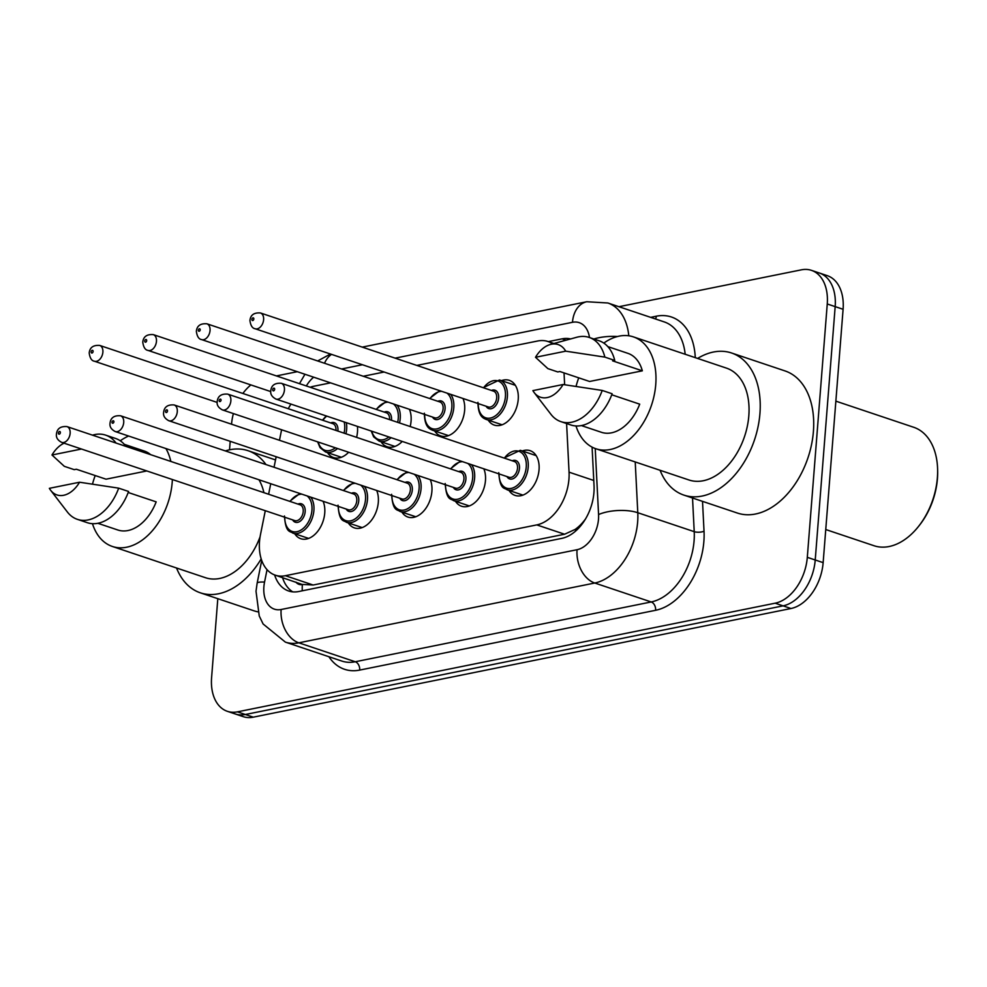 <?xml version="1.0" encoding="UTF-8"?>
<svg xmlns="http://www.w3.org/2000/svg" width="987" height="987" viewBox="0 0 987 987"><rect width="100%" height="100%" fill="white"/><g stroke="black" fill="none" stroke-linecap="round" stroke-linejoin="round"><path stroke-width="1.48" d="M501.47 380.649A23.602 15.545 108.5 0 1 509.292 380.34A23.602 15.545 108.5 0 1 518.224 399.39A23.602 15.545 108.5 0 1 494.277 425.089A23.602 15.545 108.5 0 1 488.22 420.129M463.002 398.489A23.602 15.545 108.5 0 1 464.643 410.222A23.602 15.545 108.5 0 1 440.695 435.909A23.602 15.545 108.5 0 1 434.65 430.949M409.42 409.309A23.602 15.545 108.5 0 1 411.073 421.042A23.602 15.545 108.5 0 1 410.173 426.532M357.43 426.409A23.602 15.545 108.5 0 1 357.491 431.874A23.602 15.545 108.5 0 1 356.591 437.352M522.296 450.973A23.602 15.545 108.5 0 1 530.118 450.664A23.602 15.545 108.5 0 1 539.05 469.713A23.602 15.545 108.5 0 1 515.103 495.412A23.602 15.545 108.5 0 1 509.045 490.453M483.827 468.813A23.602 15.545 108.5 0 1 485.468 480.546A23.602 15.545 108.5 0 1 461.521 506.232A23.602 15.545 108.5 0 1 455.476 501.285M430.246 479.633A23.602 15.545 108.5 0 1 431.899 491.366A23.602 15.545 108.5 0 1 407.952 517.065A23.602 15.545 108.5 0 1 401.894 512.105M376.676 490.465A23.602 15.545 108.5 0 1 378.317 502.198A23.602 15.545 108.5 0 1 354.37 527.885A23.602 15.545 108.5 0 1 348.325 522.937M323.094 501.297A23.602 15.545 108.5 0 1 324.748 513.03A23.602 15.545 108.5 0 1 300.801 538.717A23.602 15.545 108.5 0 1 294.743 533.757M265.293 510.698L260.494 534.522A41.639 27.426 -71.5 0 0 259.507 541.555A41.639 27.426 -71.5 0 0 275.274 575.174A41.639 27.426 -71.5 0 0 285.379 575.705L536.78 524.899A41.639 27.426 -71.5 0 0 569.055 472.168L566.6 423.546M585.106 519.606A13.88 9.142 -71.5 0 0 585.192 519.384A41.639 27.426 108.5 0 1 575.137 529.427L575.643 529.328A13.88 9.142 -71.5 0 0 578.74 528.033M295.915 582.096A13.88 9.142 -71.5 0 0 302.38 584.538L275.274 575.174M302.886 584.44L313.163 585.02L564.576 534.226L575.137 529.427M281.591 429.764L279.469 440.288M276.163 456.747L274.041 467.27M270.734 483.716L268.612 494.24M330.571 382.857L313.706 386.262A41.639 27.426 -71.5 0 0 310.202 387.262M290.943 404.102A41.639 27.426 -71.5 0 0 288.29 408.704M552.609 343.858A41.639 27.426 -71.5 0 0 547.933 341.502A41.639 27.426 -71.5 0 0 537.829 340.971L416.822 365.424M384.14 372.025L363.241 376.257M564.638 384.733L564.033 372.913M402.215 441.436A23.602 15.545 108.5 0 1 387.126 446.741A23.602 15.545 108.5 0 1 381.068 441.781M348.645 452.256A23.602 15.545 108.5 0 1 333.544 457.561A23.602 15.545 108.5 0 1 327.499 452.601M618.923 306.71L801.382 269.833A41.639 27.426 108.5 0 1 811.487 270.364A41.639 27.426 108.5 0 1 827.254 303.971L807.304 557.334L815.225 559.987A41.639 27.426 108.5 0 1 783.073 605.858L245.368 714.502A41.639 27.426 108.5 0 1 235.276 713.983A41.639 27.426 108.5 0 0 245.368 714.502L783.073 605.858A41.639 27.426 108.5 0 0 815.225 559.987L835.175 306.636L815.225 559.987L823.146 562.639A41.639 27.426 108.5 0 1 790.994 608.51L253.289 717.167A41.639 27.426 108.5 0 1 243.197 716.636L227.355 711.319A41.639 27.426 108.5 0 1 211.588 677.711L217.806 598.677M811.487 270.364L819.407 273.017A41.639 27.426 108.5 0 1 835.175 306.636A41.639 27.426 108.5 0 0 819.407 273.017L827.328 275.681A41.639 27.426 108.5 0 1 843.095 309.289L823.146 562.639M274.608 574.94A41.639 27.426 -71.5 0 0 288.636 590.991A41.639 27.426 -71.5 0 0 298.728 591.521L561.776 538.371A41.639 27.426 -71.5 0 0 594.038 485.641L592.089 447.123M292.757 591.867A41.639 27.426 108.5 0 1 282.541 577.617M231.538 424.2A41.639 27.426 108.5 0 1 233.388 413.59M242.876 393.468A41.639 27.426 108.5 0 1 250.883 384.918M229.527 449.825L230.193 441.312M807.304 557.334A41.639 27.426 108.5 0 1 775.153 603.193L237.448 711.849A41.639 27.426 108.5 0 1 227.355 711.319M276.409 375.924L297.309 371.692M570.597 338.936A41.639 27.426 -71.5 0 0 562.035 338.849L548.316 341.625M261.185 558.889A74.95 49.375 108.5 0 1 200.336 592.817A74.95 49.375 108.5 0 1 176.537 567.994M257.903 611.841A74.95 49.375 108.5 0 1 253.807 610.756L200.336 592.817M172.38 479.522A58.986 38.851 108.5 0 1 172.207 482.224A58.986 38.851 108.5 0 1 112.345 546.453A58.986 38.851 108.5 0 1 92.457 523.665M260.099 536.743A58.986 38.851 108.5 0 1 205.419 577.691L112.345 546.453M124.3 444.323L144.349 451.059A41.639 27.426 108.5 0 1 150.641 454.662M146.829 470.947L106.041 479.188L76.344 469.232L74.235 469.652L64.328 466.333L51.978 454.995A27.759 18.284 108.5 0 1 64.093 443.188M81.477 449.023L51.978 454.995M92.507 435.156L93.222 434.959A44.415 29.252 108.5 0 1 105.634 435.131A44.415 29.252 108.5 0 1 116.071 443.064M105.634 435.131L115.528 438.45A44.415 29.252 108.5 0 1 125.966 446.383M128.199 492.488L156.168 501.865A41.639 27.426 108.5 0 1 117.86 530.007L97.812 523.283M92.507 484.099A58.986 38.851 108.5 0 1 95.196 475.549M120.266 440.794A58.986 38.851 108.5 0 1 128.631 436.044M165.939 448.567A58.986 38.851 108.5 0 1 170.85 461.447M259.013 479.793A58.986 38.851 108.5 0 1 263.924 492.673M225.344 450.923A74.95 49.375 108.5 0 1 248.021 450.701A74.95 49.375 108.5 0 1 265.972 464.556M79.552 482.224A27.759 18.284 108.5 0 1 50.682 490.329A27.759 18.284 108.5 0 1 49.35 488.331L79.552 482.224L118.674 488.158A44.415 29.252 108.5 0 1 77.381 519.347A44.415 29.252 108.5 0 1 67.375 512.006L50.682 490.329M118.674 488.158L128.581 491.477A44.415 29.252 108.5 0 1 87.275 522.678L77.381 519.347M835.866 401.154L913.728 427.285A62.465 41.146 108.5 0 1 937.613 469.343L937.65 470.762A59.689 39.32 108.5 0 1 937.428 478.769A59.689 39.32 108.5 0 1 919.292 525.466L918.403 526.577A62.465 41.146 108.5 0 1 874.001 545.725L825.761 529.538M937.613 469.343A62.465 41.146 108.5 0 1 937.379 477.708A62.465 41.146 108.5 0 1 918.403 526.577M697.612 358.429A74.95 49.375 108.5 0 1 731.564 352.988A74.95 49.375 108.5 0 1 759.941 413.491A74.95 49.375 108.5 0 1 683.88 495.104A74.95 49.375 108.5 0 1 660.081 470.281M731.564 352.988L785.035 370.927A74.95 49.375 108.5 0 1 813.411 431.43A74.95 49.375 108.5 0 1 737.351 513.043L683.88 495.104M603.81 343.081A58.986 38.851 108.5 0 1 633.42 336.888A58.986 38.851 108.5 0 1 655.75 384.511A58.986 38.851 108.5 0 1 595.889 448.752A58.986 38.851 108.5 0 1 576.001 425.952M633.42 336.888L726.481 368.126A58.986 38.851 108.5 0 1 748.825 415.737A58.986 38.851 108.5 0 1 688.951 479.978L595.889 448.752M550.376 344.475L576.766 337.258A44.415 29.252 108.5 0 1 589.177 337.418A44.415 29.252 108.5 0 1 604.846 357.109L614.741 360.428L612.631 360.86L642.34 370.828L589.584 381.475L559.888 371.519L557.766 371.939L547.871 368.62L535.509 357.282A27.759 18.284 108.5 0 1 550.376 344.475A27.759 18.284 108.5 0 1 565.711 351.175L535.509 357.282M607.844 346.61L627.892 353.346A41.639 27.426 108.5 0 1 642.34 370.828M565.711 351.175L604.846 357.109M589.177 337.418L599.072 340.749A44.415 29.252 108.5 0 1 614.741 360.428M611.743 394.775L639.712 404.164A41.639 27.426 108.5 0 1 601.404 432.294L581.355 425.57M576.05 386.386A58.986 38.851 108.5 0 1 578.74 377.836M563.083 384.511A27.759 18.284 108.5 0 1 534.214 392.616A27.759 18.284 108.5 0 1 532.894 390.618L563.083 384.511L602.218 390.445A44.415 29.252 108.5 0 1 560.912 421.646A44.415 29.252 108.5 0 1 550.919 414.293L534.214 392.616M602.218 390.445L612.125 393.764A44.415 29.252 108.5 0 1 570.819 424.965L560.912 421.646M302.38 584.538A41.639 29.289 78.6 0 0 302.256 590.806M575.643 529.328A41.639 29.289 78.6 0 0 575.532 531.129M313.163 585.02L285.379 575.705M593.779 480.472L569.055 472.168M564.576 534.226L536.78 524.899M790.994 608.51L775.153 603.193M253.289 717.167L237.448 711.849M843.095 309.289L827.254 303.971M267.045 569.659L264.553 582.059A27.759 18.284 -71.5 0 0 263.887 586.747A27.759 18.284 -71.5 0 0 281.135 609.51L577.062 549.71A27.759 18.284 -71.5 0 0 598.504 519.137A27.759 18.284 -71.5 0 0 598.566 514.56L595.235 448.517M635.221 461.941L637.787 512.722A55.519 36.568 108.5 0 1 637.651 521.864A55.519 36.568 108.5 0 1 594.766 583.021L298.839 642.821A55.519 36.568 108.5 0 1 285.379 642.118L341.81 661.056A55.519 36.568 -71.5 0 0 355.271 661.759L651.198 601.959A55.519 36.568 -71.5 0 0 694.083 540.802A55.519 36.568 -71.5 0 0 694.219 531.66L692.529 498.003M702.522 501.359L704.027 531.203A62.465 41.146 108.5 0 1 655.627 610.287L359.7 670.087A6.946 4.886 78.6 0 0 355.271 661.759L298.839 642.821A27.759 19.53 -101.4 0 1 281.135 609.51M704.027 531.203A6.946 2.677 -2.9 0 1 694.219 531.66L637.787 512.722A27.759 10.697 177.1 0 0 598.566 514.56M359.7 670.087A62.465 41.146 108.5 0 1 328.893 656.725M650.655 317.358L656.281 316.21A62.465 41.146 108.5 0 1 695.243 357.134L695.267 357.639M577.062 549.71A27.759 19.53 -101.4 0 0 594.766 583.021L651.198 601.959A6.946 4.886 78.6 0 1 655.627 610.287M685.175 354.259A55.519 36.568 -71.5 0 0 664.276 321.922L607.832 302.984A55.519 36.568 108.5 0 1 628.793 335.802M589.498 337.529A27.759 18.284 -71.5 0 0 572.472 322.305L395.133 358.145M362.451 364.746L341.551 368.978M313.669 377.182A27.759 18.284 -71.5 0 0 306.34 385.954M655.541 318.998A6.946 4.886 78.6 0 0 656.281 316.21M695.243 357.134A6.946 2.677 -2.9 0 1 694.552 357.405M617.43 336.53A27.759 10.697 177.1 0 0 593.866 338.997M572.472 322.305A27.759 19.53 -101.4 0 1 586.771 301.738L362.254 347.116M324.513 363.253A27.759 19.53 -101.4 0 1 331.558 354.382M264.553 582.059A27.759 3.911 -168.6 0 0 257.138 583.218L261.715 560.48M566.02 340.194L562.035 338.849M310.769 497.152A20.826 13.719 108.5 0 1 313.903 510.427A20.826 13.719 108.5 0 1 292.769 533.091L308.61 538.408M284.787 517.237A19.432 12.794 -71.5 0 0 297.469 531.574A19.432 12.794 -71.5 0 0 311.941 510.291A19.432 12.794 -71.5 0 0 307.043 495.906M301.825 494.154A19.432 12.794 -71.5 0 0 290.092 501.445M297.926 504.086A9.722 6.403 108.5 0 1 305.168 511.661A9.722 6.403 108.5 0 1 299.925 521.395A9.722 6.403 108.5 0 1 292.621 519.865M294.768 520.593A8.328 5.49 -71.5 0 0 303.219 511.525A8.328 5.49 -71.5 0 0 300.06 504.801L66.98 426.594A8.328 5.49 108.5 0 1 70.139 433.318A8.328 5.49 108.5 0 1 61.687 442.386L294.768 520.593M60.355 432.639A1.394 0.913 -71.5 0 0 58.418 433.022A1.394 0.913 -71.5 0 0 60.355 432.639M346.326 422.683A20.826 13.719 108.5 0 1 346.647 429.271A20.826 13.719 108.5 0 1 345.931 433.786M337.517 448.53A20.826 13.719 108.5 0 1 325.513 451.947L320.059 447.666L317.641 441.855M318.209 442.04A19.432 12.794 -71.5 0 0 335.333 447.79M344.068 433.157A19.432 12.794 -71.5 0 0 344.685 429.135A19.432 12.794 -71.5 0 0 344.155 421.955M330.67 422.929A9.722 6.403 108.5 0 1 337.924 430.505A9.722 6.403 108.5 0 1 337.862 431.072M335.962 430.431A8.328 5.49 -71.5 0 0 335.962 430.369A8.328 5.49 -71.5 0 0 332.804 423.645L99.736 345.438A8.328 5.49 108.5 0 1 102.882 352.162A8.328 5.49 108.5 0 1 94.431 361.23C91.643 360.823 89.903 358.071 89.2 352.988C89.78 347.461 93.296 344.944 99.736 345.438M91.162 351.878A1.394 0.913 -71.5 0 0 93.099 351.483A1.394 0.913 -71.5 0 0 91.162 351.878M326.759 416.107A19.432 12.794 -71.5 0 0 322.835 420.302M364.351 486.332A20.826 13.719 108.5 0 1 367.472 499.595A20.826 13.719 108.5 0 1 346.351 522.271L362.192 527.589M338.368 506.417A19.432 12.794 -71.5 0 0 351.051 520.741A19.432 12.794 -71.5 0 0 365.511 499.459A19.432 12.794 -71.5 0 0 360.625 485.086M355.406 483.334A19.432 12.794 -71.5 0 0 343.661 490.625M351.495 493.253A9.722 6.403 108.5 0 1 358.75 500.828A9.722 6.403 108.5 0 1 353.494 510.575A9.722 6.403 108.5 0 1 346.203 509.045M348.337 509.761A8.328 5.49 -71.5 0 0 356.788 500.693A8.328 5.49 -71.5 0 0 353.642 493.969L120.562 415.774A8.328 5.49 108.5 0 1 123.72 422.485A8.328 5.49 108.5 0 1 115.257 431.553L348.337 509.761M113.924 421.807A1.394 0.913 -71.5 0 0 112 422.202A1.394 0.913 -71.5 0 0 113.924 421.807M417.933 475.5A20.826 13.719 108.5 0 1 421.054 488.775A20.826 13.719 108.5 0 1 399.92 511.439L415.761 516.756M391.938 495.585A19.432 12.794 -71.5 0 0 404.621 509.921A19.432 12.794 -71.5 0 0 419.093 488.639A19.432 12.794 -71.5 0 0 414.195 474.253M408.988 472.502A19.432 12.794 -71.5 0 0 397.243 479.793M405.077 482.433A9.722 6.403 108.5 0 1 412.319 490.008A9.722 6.403 108.5 0 1 407.076 499.743A9.722 6.403 108.5 0 1 399.784 498.213M401.919 498.941A8.328 5.49 -71.5 0 0 410.37 489.86A8.328 5.49 -71.5 0 0 407.212 483.149L174.131 404.941A8.328 5.49 108.5 0 1 177.29 411.665A8.328 5.49 108.5 0 1 168.839 420.733L401.919 498.941M167.506 410.987A1.394 0.913 -71.5 0 0 165.569 411.369A1.394 0.913 -71.5 0 0 167.506 410.987M471.502 464.68A20.826 13.719 108.5 0 1 474.624 477.942A20.826 13.719 108.5 0 1 453.502 500.619L469.343 505.936M445.519 484.765A19.432 12.794 -71.5 0 0 458.202 499.089A19.432 12.794 -71.5 0 0 472.674 477.807A19.432 12.794 -71.5 0 0 467.776 463.421M462.558 461.682A19.432 12.794 -71.5 0 0 450.812 468.973M458.659 471.601A9.722 6.403 108.5 0 1 465.901 479.176A9.722 6.403 108.5 0 1 460.645 488.923A9.722 6.403 108.5 0 1 453.354 487.393M455.488 488.109A8.328 5.49 -71.5 0 0 463.939 479.04A8.328 5.49 -71.5 0 0 460.793 472.317L227.713 394.121A8.328 5.49 108.5 0 1 230.872 400.833A8.328 5.49 108.5 0 1 222.42 409.901L455.488 488.109M221.076 400.154A1.394 0.913 -71.5 0 0 219.151 400.549A1.394 0.913 -71.5 0 0 221.076 400.154M504.012 458.017L520.322 450.306A20.826 13.719 108.5 0 1 528.205 467.122A20.826 13.719 108.5 0 1 507.071 489.786L522.925 495.104M499.089 473.933A19.432 12.794 -71.5 0 0 511.784 488.257A19.432 12.794 -71.5 0 0 526.244 466.987A19.432 12.794 -71.5 0 0 519.372 451.478A19.432 12.794 -71.5 0 0 504.394 458.141M512.228 460.769A9.722 6.403 108.5 0 1 519.47 468.356A9.722 6.403 108.5 0 1 514.227 478.09A9.722 6.403 108.5 0 1 506.936 476.561M509.07 477.276A8.328 5.49 -71.5 0 0 517.521 468.208A8.328 5.49 -71.5 0 0 514.363 461.497L281.295 383.289A8.328 5.49 108.5 0 1 284.441 390.013A8.328 5.49 108.5 0 1 275.99 399.081L509.07 477.276M274.657 389.322A1.394 0.913 -71.5 0 0 272.72 389.717A1.394 0.913 -71.5 0 0 274.657 389.322M397.095 405.176A20.826 13.719 108.5 0 1 400.228 418.451A20.826 13.719 108.5 0 1 399.513 422.954M391.099 437.697A20.826 13.719 108.5 0 1 379.094 441.115L373.629 436.846L371.223 431.035M371.778 431.22A19.432 12.794 -71.5 0 0 388.915 436.97M397.65 422.325A19.432 12.794 -71.5 0 0 398.267 418.315A19.432 12.794 -71.5 0 0 393.369 403.93M384.251 412.097A9.722 6.403 108.5 0 1 391.494 419.672A9.722 6.403 108.5 0 1 391.444 420.252M389.532 419.611A8.328 5.49 -71.5 0 0 389.544 419.537A8.328 5.49 -71.5 0 0 386.386 412.813L153.306 334.618A8.328 5.49 108.5 0 1 156.464 341.342A8.328 5.49 108.5 0 1 148.013 350.41C145.225 349.99 143.473 347.251 142.77 342.168C143.362 336.641 146.866 334.124 153.306 334.618M144.744 341.046A1.394 0.913 -71.5 0 0 146.681 340.651A1.394 0.913 -71.5 0 0 144.744 341.046M388.15 402.178A19.432 12.794 -71.5 0 0 376.417 409.469M450.677 394.356A20.826 13.719 108.5 0 1 453.798 407.619A20.826 13.719 108.5 0 1 432.664 430.295C429.999 429.037 424.583 427.741 424.373 413.183M424.694 414.441A19.432 12.794 -71.5 0 0 437.377 428.765A19.432 12.794 -71.5 0 0 451.836 407.483A19.432 12.794 -71.5 0 0 446.951 393.097M437.821 401.277A9.722 6.403 108.5 0 1 445.075 408.852A9.722 6.403 108.5 0 1 439.82 418.587A9.722 6.403 108.5 0 1 432.528 417.069M201.582 339.577L434.662 417.785A8.328 5.49 -71.5 0 0 443.114 408.717A8.328 5.49 -71.5 0 0 439.968 401.993L206.888 323.785A8.328 5.49 108.5 0 1 210.046 330.509A8.328 5.49 108.5 0 1 201.582 339.577C198.794 339.17 197.055 336.419 196.351 331.336C196.931 325.809 200.447 323.292 206.888 323.785M198.325 330.226A1.394 0.913 -71.5 0 0 200.25 329.831A1.394 0.913 -71.5 0 0 198.325 330.226M441.732 391.345A19.432 12.794 -71.5 0 0 429.987 398.649M515.337 385.3L499.496 379.983A20.826 13.719 108.5 0 1 507.38 396.799A20.826 13.719 108.5 0 1 486.246 419.463C483.581 418.217 478.152 416.909 477.942 402.351M478.263 403.609A19.432 12.794 -71.5 0 0 490.946 417.933A19.432 12.794 -71.5 0 0 505.418 396.651A19.432 12.794 -71.5 0 0 498.534 381.142A19.432 12.794 -71.5 0 0 483.568 387.817M491.403 390.445A9.722 6.403 108.5 0 1 498.645 398.02A9.722 6.403 108.5 0 1 493.401 407.767A9.722 6.403 108.5 0 1 486.11 406.237M255.164 328.757L488.244 406.952A8.328 5.49 -71.5 0 0 496.695 397.884A8.328 5.49 -71.5 0 0 493.537 391.16L260.457 312.965A8.328 5.49 108.5 0 1 263.615 319.689A8.328 5.49 108.5 0 1 255.164 328.757C252.376 328.338 250.624 325.587 249.933 320.504C250.513 314.989 254.029 312.472 260.457 312.965M251.895 319.393A1.394 0.913 -71.5 0 0 253.832 318.998A1.394 0.913 -71.5 0 0 251.895 319.393M553.904 343.501L547.933 341.502M257.138 583.218L256.015 591.213L259.248 615.974L263.11 623.981L285.379 642.118M607.832 302.984L586.771 301.738M330.448 354.012L317.666 360.958M304.946 374.258L299.48 383.659M299.863 493.5L289.697 501.322M66.98 426.594C60.54 426.1 57.036 428.617 56.444 434.144C55.963 437.537 57.702 440.288 61.687 442.386M284.466 515.979C285.675 533.597 290.363 530.895 292.769 533.091M94.431 361.23L217.152 402.412M325.513 451.947L341.366 457.265M326.203 415.922L322.453 420.166M353.445 482.668L343.279 490.49M120.562 415.774C114.122 415.28 110.606 417.797 110.026 423.312C109.545 426.717 111.284 429.456 115.257 431.553M338.047 505.159C339.257 522.777 343.932 520.063 346.351 522.271M407.014 471.848L396.848 479.67M174.131 404.941C167.704 404.448 164.187 406.965 163.608 412.492C163.114 415.885 164.866 418.636 168.839 420.733M391.617 494.327C392.826 511.945 397.514 509.243 399.92 511.439M460.596 461.015L450.43 468.837M227.713 394.121C221.273 393.628 217.757 396.145 217.177 401.66C216.696 405.065 218.435 407.804 222.42 409.901M445.199 483.507C446.408 501.125 451.084 498.41 453.502 500.619M281.295 383.289C274.855 382.796 271.339 385.312 270.759 390.84C270.265 394.232 272.017 396.984 275.99 399.081M520.322 450.306L536.163 455.624M498.768 472.674C499.977 490.292 504.665 487.59 507.071 489.786M148.013 350.41L270.734 391.58M379.094 441.115L394.936 446.432M386.188 401.524L376.022 409.346M432.664 430.295L448.517 435.612M439.77 390.692L429.604 398.514M486.246 419.463L502.087 424.78M499.496 379.983L483.174 387.694M248.021 450.701L275.521 459.93"/></g></svg>
